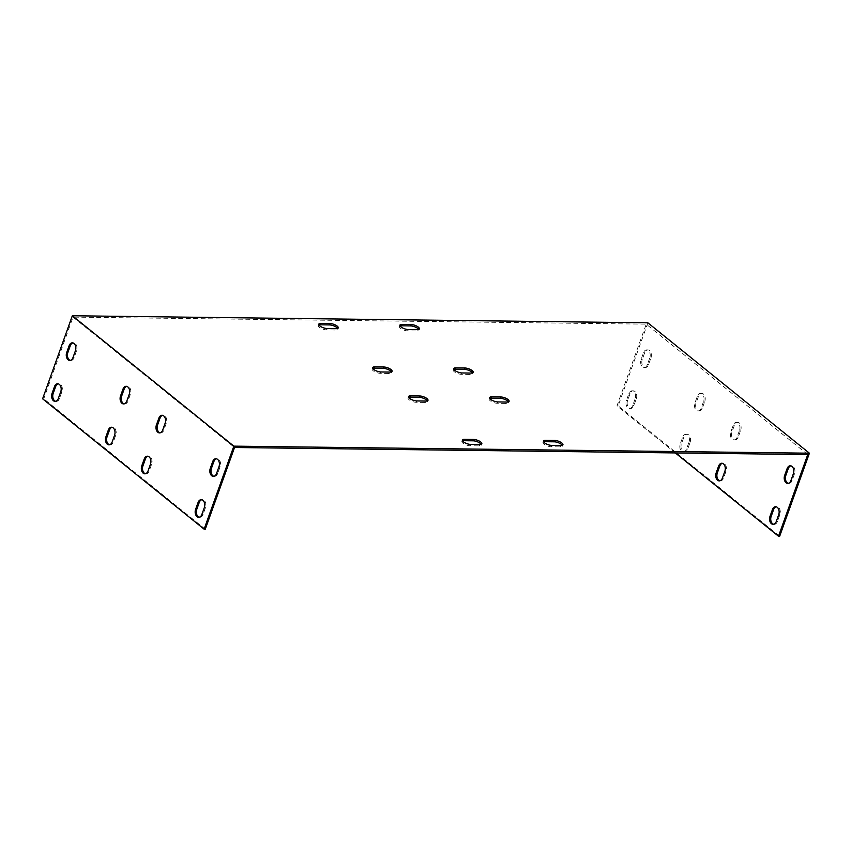 <?xml version="1.0" encoding="UTF-8"?>
<svg xmlns="http://www.w3.org/2000/svg" width="852" height="852" viewBox="0 0 852 852"><rect width="100%" height="100%" fill="white"/><g stroke="black" fill="none" stroke-linecap="round" stroke-linejoin="round"><path stroke-width="0.64" stroke-dasharray="4.26 3.19" d="M205.279 529.198L43.761 398.811L42.6 398.8M807.749 454.553L646.231 324.165L73.006 317.125L43.761 398.811M73.006 317.125L234.524 447.513M109.525 444.787A5.41 3.578 -89.3 0 0 110.1 444.872A5.41 3.578 -89.3 0 0 113.316 441.996L115.755 435.18A5.41 3.578 -89.3 0 0 112.677 427.235A5.41 3.578 -89.3 0 0 112.102 427.299M199.261 517.228A5.41 3.578 -89.3 0 0 199.837 517.302A5.41 3.578 -89.3 0 0 203.042 514.438L205.481 507.611A5.41 3.578 -89.3 0 0 202.414 499.666A5.41 3.578 -89.3 0 0 201.828 499.73M145.415 473.765A5.41 3.578 -89.3 0 0 146.001 473.84A5.41 3.578 -89.3 0 0 149.206 470.975L151.645 464.148A5.41 3.578 -89.3 0 0 148.567 456.203A5.41 3.578 -89.3 0 0 147.992 456.278M55.689 401.324A5.41 3.578 -89.3 0 0 56.264 401.409A5.41 3.578 -89.3 0 0 59.47 398.534L61.919 391.718A5.41 3.578 -89.3 0 0 58.841 383.773A5.41 3.578 -89.3 0 0 58.255 383.837M70.343 360.396A5.41 3.578 -89.3 0 0 70.918 360.481A5.41 3.578 -89.3 0 0 74.124 357.606L76.573 350.779A5.41 3.578 -89.3 0 0 73.496 342.845A5.41 3.578 -89.3 0 0 72.921 342.909M160.07 432.837A5.41 3.578 -89.3 0 0 160.655 432.912A5.41 3.578 -89.3 0 0 163.861 430.047L166.3 423.22A5.41 3.578 -89.3 0 0 163.222 415.275A5.41 3.578 -89.3 0 0 162.647 415.339M124.179 403.859A5.41 3.578 -89.3 0 0 124.754 403.933A5.41 3.578 -89.3 0 0 127.97 401.068L130.409 394.242A5.41 3.578 -89.3 0 0 127.331 386.307A5.41 3.578 -89.3 0 0 126.756 386.371M213.916 476.3A5.41 3.578 -89.3 0 0 214.491 476.375A5.41 3.578 -89.3 0 0 217.697 473.499L220.135 466.683A5.41 3.578 -89.3 0 0 217.068 458.738A5.41 3.578 -89.3 0 0 216.483 458.802M318.957 324.974A5.41 1.874 19.7 0 0 318.318 325.517A5.41 1.874 19.7 0 0 320.863 328.265A5.41 1.874 19.7 0 0 326.55 329.873L335.816 329.99A5.41 1.874 19.7 0 0 337.765 329.277A5.41 1.874 19.7 0 0 337.616 328.446M372.793 368.437A5.41 1.874 19.7 0 0 372.154 368.98A5.41 1.874 19.7 0 0 374.71 371.728A5.41 1.874 19.7 0 0 380.386 373.336L389.652 373.453A5.41 1.874 19.7 0 0 391.6 372.739A5.41 1.874 19.7 0 0 391.451 371.909M408.683 397.415A5.41 1.874 19.7 0 0 408.044 397.948A5.41 1.874 19.7 0 0 410.6 400.706A5.41 1.874 19.7 0 0 416.277 402.314L425.542 402.421A5.41 1.874 19.7 0 0 427.502 401.707A5.41 1.874 19.7 0 0 427.342 400.887M462.529 440.878A5.41 1.874 19.7 0 0 461.89 441.411A5.41 1.874 19.7 0 0 464.436 444.169A5.41 1.874 19.7 0 0 470.112 445.766L479.388 445.884A5.41 1.874 19.7 0 0 481.337 445.17A5.41 1.874 19.7 0 0 481.188 444.35M543.629 441.868A5.41 1.874 19.7 0 0 542.99 442.412A5.41 1.874 19.7 0 0 545.546 445.159A5.41 1.874 19.7 0 0 551.223 446.767L560.488 446.885A5.41 1.874 19.7 0 0 562.437 446.171A5.41 1.874 19.7 0 0 562.288 445.34M489.793 398.406A5.41 1.874 19.7 0 0 489.154 398.949A5.41 1.874 19.7 0 0 491.71 401.697A5.41 1.874 19.7 0 0 497.387 403.305L506.652 403.422A5.41 1.874 19.7 0 0 508.601 402.708A5.41 1.874 19.7 0 0 508.452 401.878M453.903 369.438A5.41 1.874 19.7 0 0 453.264 369.97A5.41 1.874 19.7 0 0 455.809 372.718A5.41 1.874 19.7 0 0 461.496 374.326L470.762 374.443A5.41 1.874 19.7 0 0 472.711 373.73A5.41 1.874 19.7 0 0 472.562 372.91M400.067 325.975A5.41 1.874 19.7 0 0 399.418 326.508A5.41 1.874 19.7 0 0 401.974 329.266A5.41 1.874 19.7 0 0 407.65 330.874L416.926 330.981A5.41 1.874 19.7 0 0 418.875 330.267A5.41 1.874 19.7 0 0 418.715 329.447M647.882 322.823L618.147 405.861L779.665 536.249M690.141 442.231A5.41 3.578 -89.3 0 0 687.074 434.286A5.41 3.578 -89.3 0 0 683.858 437.161L681.419 443.977A5.41 3.578 -89.3 0 0 684.497 451.922A5.41 3.578 -89.3 0 0 687.702 449.047L690.141 442.231L688.98 442.22L686.542 449.036A5.41 3.578 90.7 0 1 683.336 451.911A5.41 3.578 90.7 0 1 680.258 443.967L682.708 437.14A5.41 3.578 90.7 0 1 685.913 434.275A5.41 3.578 90.7 0 1 688.98 442.22M773.648 524.278A5.41 3.578 -89.3 0 0 774.223 524.363A5.41 3.578 -89.3 0 0 777.429 521.488L779.878 514.661A5.41 3.578 -89.3 0 0 776.8 506.727A5.41 3.578 -89.3 0 0 776.225 506.791M719.812 480.816A5.41 3.578 -89.3 0 0 720.387 480.901A5.41 3.578 -89.3 0 0 723.593 478.025L726.032 471.199A5.41 3.578 -89.3 0 0 722.965 463.264A5.41 3.578 -89.3 0 0 722.379 463.328M636.306 398.768A5.41 3.578 -89.3 0 0 633.228 390.823A5.41 3.578 -89.3 0 0 630.022 393.699L627.583 400.515A5.41 3.578 -89.3 0 0 630.65 408.459A5.41 3.578 -89.3 0 0 633.867 405.584L636.306 398.768L635.145 398.757L632.706 405.573A5.41 3.578 90.7 0 1 629.5 408.449A5.41 3.578 90.7 0 1 626.422 400.504L628.861 393.677A5.41 3.578 90.7 0 1 632.067 390.812A5.41 3.578 90.7 0 1 635.145 398.757M650.96 357.84A5.41 3.578 -89.3 0 0 647.882 349.895A5.41 3.578 -89.3 0 0 644.676 352.771L642.238 359.587A5.41 3.578 -89.3 0 0 645.315 367.531A5.41 3.578 -89.3 0 0 648.521 364.656L650.96 357.84L649.799 357.819L647.36 364.645A5.41 3.578 90.7 0 1 644.155 367.521A5.41 3.578 90.7 0 1 641.077 359.576L643.516 352.749A5.41 3.578 90.7 0 1 646.732 349.884A5.41 3.578 90.7 0 1 649.799 357.819M740.686 430.271A5.41 3.578 -89.3 0 0 737.619 422.336A5.41 3.578 -89.3 0 0 734.413 425.201L731.964 432.028A5.41 3.578 -89.3 0 0 735.042 439.962A5.41 3.578 -89.3 0 0 738.247 437.097L740.686 430.271L739.536 430.26L737.087 437.087A5.41 3.578 90.7 0 1 733.881 439.952A5.41 3.578 90.7 0 1 730.814 432.007L733.252 425.191A5.41 3.578 90.7 0 1 736.458 422.315A5.41 3.578 90.7 0 1 739.536 430.26M704.796 401.303A5.41 3.578 -89.3 0 0 701.728 393.358A5.41 3.578 -89.3 0 0 698.512 396.233L696.073 403.049A5.41 3.578 -89.3 0 0 699.151 410.994A5.41 3.578 -89.3 0 0 702.357 408.119L704.796 401.303L703.635 401.281L701.196 408.108A5.41 3.578 90.7 0 1 697.99 410.973A5.41 3.578 90.7 0 1 694.912 403.039L697.362 396.212A5.41 3.578 90.7 0 1 700.568 393.347A5.41 3.578 90.7 0 1 703.635 401.281M788.302 483.35A5.41 3.578 -89.3 0 0 788.877 483.425A5.41 3.578 -89.3 0 0 792.083 480.56L794.533 473.733A5.41 3.578 -89.3 0 0 791.455 465.799A5.41 3.578 -89.3 0 0 790.88 465.863M675.306 452.923L616.986 405.85L646.231 324.165M616.986 405.85L618.147 405.861M680.258 443.967L681.419 443.977M686.542 449.036L687.702 449.047M112.155 441.986L113.316 441.996M114.594 435.159L115.755 435.18M682.708 437.14L683.858 437.161M776.278 521.477L777.429 521.488M201.881 514.416L203.042 514.438M778.717 514.651L779.878 514.661M204.331 507.6L205.481 507.611M722.432 478.015L723.593 478.025M148.046 470.954L149.206 470.975M724.882 471.188L726.032 471.199M150.484 464.138L151.645 464.148M626.422 400.504L627.583 400.515M632.706 405.573L633.867 405.584M58.309 398.523L59.47 398.534M60.758 391.696L61.919 391.718M628.861 393.677L630.022 393.699M648.521 364.656L647.36 364.645M642.238 359.587L641.077 359.576M74.124 357.606L72.974 357.595M644.676 352.771L643.516 352.749M76.573 350.779L75.413 350.768M738.247 437.097L737.087 437.087M731.964 432.028L730.814 432.007M163.861 430.047L162.7 430.026M734.413 425.201L733.252 425.191M166.3 423.22L165.139 423.21M702.357 408.119L701.196 408.108M696.073 403.049L694.912 403.039M127.97 401.068L126.81 401.058M698.512 396.233L697.362 396.212M130.409 394.242L129.248 394.231M792.083 480.56L790.933 480.539M217.697 473.499L216.536 473.488M794.533 473.733L793.372 473.723M220.135 466.683L218.985 466.672M327.04 328.51L326.55 329.873M336.306 328.627L335.816 329.99M380.876 371.973L380.386 373.336M390.141 372.079L389.652 373.453M416.766 400.941L416.277 402.314M426.032 401.058L425.542 402.421M470.602 444.403L470.112 445.766M479.878 444.52L479.388 445.884M551.713 445.404L551.223 446.767M560.978 445.521L560.488 446.885M497.877 401.942L497.387 403.305M507.142 402.059L506.652 403.422M461.976 372.963L461.496 374.326M471.252 373.08L470.762 374.443M417.405 329.618L416.926 330.981M408.14 329.5L407.65 330.874M684.497 451.922L683.336 451.911M110.1 444.872L108.949 444.85M687.074 434.286L685.913 434.275M112.677 427.235L111.516 427.225M774.223 524.363L773.062 524.342M199.837 517.302L198.676 517.292M776.8 506.727L775.639 506.706M202.414 499.666L201.253 499.655M720.387 480.901L719.226 480.879M146.001 473.84L144.84 473.829M722.965 463.264L721.804 463.243M148.567 456.203L147.417 456.193M630.65 408.459L629.5 408.449M56.264 401.409L55.103 401.388M633.228 390.823L632.067 390.812M58.841 383.773L57.68 383.762M644.155 367.521L645.315 367.531M69.757 360.46L70.918 360.481M646.732 349.884L647.882 349.895M72.335 342.823L73.496 342.845M733.881 439.952L735.042 439.962M159.494 432.901L160.655 432.912M736.458 422.315L737.619 422.336M162.072 415.265L163.222 415.275M697.99 410.973L699.151 410.994M123.604 403.923L124.754 403.933M700.568 393.347L701.728 393.358M126.171 386.286L127.331 386.307M787.727 483.414L788.877 483.425M213.33 476.364L214.491 476.375M790.294 465.778L791.455 465.799M215.907 458.727L217.068 458.738M318.318 325.517L318.808 324.154M337.765 329.277L338.255 327.913M372.154 368.98L372.643 367.617M391.6 372.739L392.09 371.376M408.044 397.948L408.534 396.585M427.502 401.707L427.981 400.344M461.89 441.411L462.37 440.047M481.337 445.17L481.827 443.807M542.99 442.412L543.48 441.048M562.437 446.171L562.927 444.808M489.154 398.949L489.644 397.586M508.601 402.708L509.091 401.345M453.264 369.97L453.754 368.607M472.711 373.73L473.201 372.367M418.875 330.267L419.365 328.904M399.418 326.508L399.907 325.144"/><path stroke-width="1.28" d="M72.335 315.751L42.6 398.8L204.118 529.177L205.279 529.198L234.524 447.513L807.749 454.553L778.504 536.238L779.665 536.249L809.4 453.2L233.853 446.139L72.335 315.751L647.882 322.823L809.4 453.2M112.102 427.299A5.41 3.578 -89.3 0 0 109.471 430.1L107.032 436.927A5.41 3.578 -89.3 0 0 109.525 444.787M201.828 499.73A5.41 3.578 -89.3 0 0 199.208 502.542L196.759 509.368A5.41 3.578 -89.3 0 0 199.261 517.228M147.992 456.278A5.41 3.578 -89.3 0 0 145.362 459.079L142.923 465.906A5.41 3.578 -89.3 0 0 145.415 473.765M58.255 383.837A5.41 3.578 -89.3 0 0 55.636 386.638L53.186 393.464A5.41 3.578 -89.3 0 0 55.689 401.324M72.921 342.909A5.41 3.578 -89.3 0 0 70.29 345.71L67.851 352.536A5.41 3.578 -89.3 0 0 70.343 360.396M162.647 415.339A5.41 3.578 -89.3 0 0 160.016 418.151L157.577 424.967A5.41 3.578 -89.3 0 0 160.07 432.837M126.756 386.371A5.41 3.578 -89.3 0 0 124.126 389.172L121.687 395.999A5.41 3.578 -89.3 0 0 124.179 403.859M216.483 458.802A5.41 3.578 -89.3 0 0 213.863 461.614L211.413 468.43A5.41 3.578 -89.3 0 0 213.916 476.3M337.616 328.446A5.41 1.874 19.7 0 0 329.532 324.921L320.267 324.804A5.41 1.874 19.7 0 0 318.957 324.974M391.451 371.909A5.41 1.874 19.7 0 0 383.379 368.373L374.103 368.266A5.41 1.874 19.7 0 0 372.793 368.437M427.342 400.887A5.41 1.874 19.7 0 0 419.269 397.351L409.993 397.234A5.41 1.874 19.7 0 0 408.683 397.415M481.188 444.35A5.41 1.874 19.7 0 0 473.105 440.814L463.839 440.697A5.41 1.874 19.7 0 0 462.529 440.878M562.288 445.34A5.41 1.874 19.7 0 0 554.215 441.815L544.939 441.698A5.41 1.874 19.7 0 0 543.629 441.868M508.452 401.878A5.41 1.874 19.7 0 0 500.369 398.353L491.103 398.235A5.41 1.874 19.7 0 0 489.793 398.406M472.562 372.91A5.41 1.874 19.7 0 0 464.478 369.374L455.213 369.257A5.41 1.874 19.7 0 0 453.903 369.438M418.715 329.447A5.41 1.874 19.7 0 0 410.643 325.911L401.367 325.794A5.41 1.874 19.7 0 0 400.067 325.975M327.04 328.51A5.41 1.874 -160.3 0 1 321.353 326.902A5.41 1.874 -160.3 0 1 318.808 324.154A5.41 1.874 -160.3 0 1 320.757 323.44L330.022 323.547A5.41 1.874 -160.3 0 1 335.699 325.155A5.41 1.874 -160.3 0 1 338.255 327.913A5.41 1.874 -160.3 0 1 336.306 328.627L327.04 328.51M380.876 371.973A5.41 1.874 -160.3 0 1 375.2 370.364A5.41 1.874 -160.3 0 1 372.643 367.617A5.41 1.874 -160.3 0 1 374.592 366.903L383.858 367.01A5.41 1.874 -160.3 0 1 389.545 368.618A5.41 1.874 -160.3 0 1 392.09 371.376A5.41 1.874 -160.3 0 1 390.141 372.079L380.876 371.973M416.766 400.941A5.41 1.874 -160.3 0 1 411.09 399.332A5.41 1.874 -160.3 0 1 408.534 396.585A5.41 1.874 -160.3 0 1 410.483 395.871L419.759 395.988A5.41 1.874 -160.3 0 1 425.436 397.596A5.41 1.874 -160.3 0 1 427.981 400.344A5.41 1.874 -160.3 0 1 426.032 401.058L416.766 400.941M470.602 444.403A5.41 1.874 -160.3 0 1 464.926 442.795A5.41 1.874 -160.3 0 1 462.37 440.047A5.41 1.874 -160.3 0 1 464.329 439.334L473.595 439.451A5.41 1.874 -160.3 0 1 479.271 441.059A5.41 1.874 -160.3 0 1 481.827 443.807A5.41 1.874 -160.3 0 1 479.878 444.52L470.602 444.403M551.713 445.404A5.41 1.874 -160.3 0 1 546.036 443.796A5.41 1.874 -160.3 0 1 543.48 441.048A5.41 1.874 -160.3 0 1 545.429 440.335L554.695 440.441A5.41 1.874 -160.3 0 1 560.382 442.05A5.41 1.874 -160.3 0 1 562.927 444.808A5.41 1.874 -160.3 0 1 560.978 445.521L551.713 445.404M497.877 401.942A5.41 1.874 -160.3 0 1 492.19 400.333A5.41 1.874 -160.3 0 1 489.644 397.586A5.41 1.874 -160.3 0 1 491.593 396.872L500.859 396.989A5.41 1.874 -160.3 0 1 506.535 398.587A5.41 1.874 -160.3 0 1 509.091 401.345A5.41 1.874 -160.3 0 1 507.142 402.059L497.877 401.942M461.976 372.963A5.41 1.874 -160.3 0 1 456.299 371.355A5.41 1.874 -160.3 0 1 453.754 368.607A5.41 1.874 -160.3 0 1 455.703 367.894L464.968 368.011A5.41 1.874 -160.3 0 1 470.645 369.619A5.41 1.874 -160.3 0 1 473.201 372.367A5.41 1.874 -160.3 0 1 471.252 373.08L461.976 372.963M411.133 324.548A5.41 1.874 -160.3 0 1 416.809 326.156A5.41 1.874 -160.3 0 1 419.365 328.904A5.41 1.874 -160.3 0 1 417.405 329.618L408.14 329.5A5.41 1.874 -160.3 0 1 402.463 327.892A5.41 1.874 -160.3 0 1 399.907 325.144A5.41 1.874 -160.3 0 1 401.856 324.431L411.133 324.548L410.643 325.911M204.118 529.177L233.853 446.139M108.311 430.09A5.41 3.578 90.7 0 1 111.516 427.225A5.41 3.578 90.7 0 1 114.594 435.159L112.155 441.986A5.41 3.578 90.7 0 1 108.949 444.85A5.41 3.578 90.7 0 1 105.872 436.916L108.311 430.09L109.471 430.1M198.047 502.531A5.41 3.578 90.7 0 1 201.253 499.655A5.41 3.578 90.7 0 1 204.331 507.6L201.881 514.416A5.41 3.578 90.7 0 1 198.676 517.292A5.41 3.578 90.7 0 1 195.598 509.347L198.047 502.531L199.208 502.542M144.212 459.068A5.41 3.578 90.7 0 1 147.417 456.193A5.41 3.578 90.7 0 1 150.484 464.138L148.046 470.954A5.41 3.578 90.7 0 1 144.84 473.829A5.41 3.578 90.7 0 1 141.762 465.884L144.212 459.068L145.362 459.079M54.475 386.627A5.41 3.578 90.7 0 1 57.68 383.762A5.41 3.578 90.7 0 1 60.758 391.696L58.309 398.523A5.41 3.578 90.7 0 1 55.103 401.388A5.41 3.578 90.7 0 1 52.036 393.454L54.475 386.627L55.636 386.638M69.129 345.699A5.41 3.578 90.7 0 1 72.335 342.823A5.41 3.578 90.7 0 1 75.413 350.768L72.974 357.595A5.41 3.578 90.7 0 1 69.757 360.46A5.41 3.578 90.7 0 1 66.69 352.526L69.129 345.699L70.29 345.71M158.866 418.14A5.41 3.578 90.7 0 1 162.072 415.265A5.41 3.578 90.7 0 1 165.139 423.21L162.7 430.026A5.41 3.578 90.7 0 1 159.494 432.901A5.41 3.578 90.7 0 1 156.417 424.956L158.866 418.14L160.016 418.151M122.965 389.162A5.41 3.578 90.7 0 1 126.171 386.286A5.41 3.578 90.7 0 1 129.248 394.231L126.81 401.058A5.41 3.578 90.7 0 1 123.604 403.923A5.41 3.578 90.7 0 1 120.526 395.978L122.965 389.162L124.126 389.172M212.702 461.592A5.41 3.578 90.7 0 1 215.907 458.727A5.41 3.578 90.7 0 1 218.985 466.672L216.536 473.488A5.41 3.578 90.7 0 1 213.33 476.364A5.41 3.578 90.7 0 1 210.263 468.419L212.702 461.592L213.863 461.614M776.225 506.791A5.41 3.578 -89.3 0 0 773.595 509.592L771.156 516.418A5.41 3.578 -89.3 0 0 773.648 524.278M722.379 463.328A5.41 3.578 -89.3 0 0 719.759 466.129L717.309 472.956A5.41 3.578 -89.3 0 0 719.812 480.816M790.88 465.863A5.41 3.578 -89.3 0 0 788.249 468.664L785.81 475.491A5.41 3.578 -89.3 0 0 788.302 483.35M675.306 452.923L778.504 536.238M787.088 468.653A5.41 3.578 90.7 0 1 790.294 465.778A5.41 3.578 90.7 0 1 793.372 473.723L790.933 480.539A5.41 3.578 90.7 0 1 787.727 483.414A5.41 3.578 90.7 0 1 784.649 475.469L787.088 468.653L788.249 468.664M718.598 466.119A5.41 3.578 90.7 0 1 721.804 463.243A5.41 3.578 90.7 0 1 724.882 471.188L722.432 478.015A5.41 3.578 90.7 0 1 719.226 480.879A5.41 3.578 90.7 0 1 716.149 472.945L718.598 466.119L719.759 466.129M772.434 509.581A5.41 3.578 90.7 0 1 775.639 506.706A5.41 3.578 90.7 0 1 778.717 514.651L776.278 521.477A5.41 3.578 90.7 0 1 773.062 524.342A5.41 3.578 90.7 0 1 769.995 516.408L772.434 509.581L773.595 509.592M105.872 436.916L107.032 436.927M769.995 516.408L771.156 516.418M195.598 509.347L196.759 509.368M716.149 472.945L717.309 472.956M141.762 465.884L142.923 465.906M52.036 393.454L53.186 393.464M67.851 352.536L66.69 352.526M157.577 424.967L156.417 424.956M121.687 395.999L120.526 395.978M785.81 475.491L784.649 475.469M211.413 468.43L210.263 468.419M320.757 323.44L320.267 324.804M330.022 323.547L329.532 324.921M374.592 366.903L374.103 368.266M383.858 367.01L383.379 368.373M410.483 395.871L409.993 397.234M419.759 395.988L419.269 397.351M464.329 439.334L463.839 440.697M473.595 439.451L473.105 440.814M545.429 440.335L544.939 441.698M554.695 440.441L554.215 441.815M491.593 396.872L491.103 398.235M500.859 396.989L500.369 398.353M455.703 367.894L455.213 369.257M464.968 368.011L464.478 369.374M401.856 324.431L401.367 325.794"/></g></svg>
